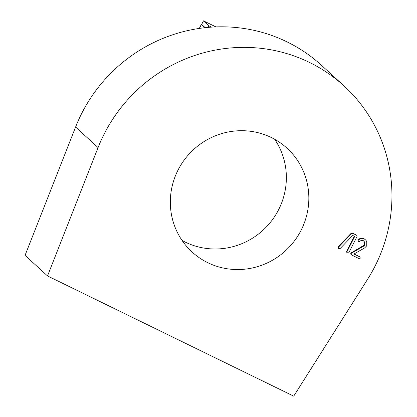 <?xml version="1.0" encoding="UTF-8"?>
<svg xmlns="http://www.w3.org/2000/svg" width="417" height="417" viewBox="0 0 417 417"><rect width="100%" height="100%" fill="white"/><g stroke="black" fill="none" stroke-linecap="round" stroke-linejoin="round"><path stroke-width="0.63" d="M274.641 139.257A70.343 68.341 -47.5 0 1 278.66 209.61A70.343 68.341 -47.5 0 1 182.047 240.421M301.131 230.174A70.343 68.341 -47.5 0 1 192.091 252.014A70.343 68.341 -47.5 0 1 178.033 170.073A70.343 68.341 -47.5 0 1 287.073 148.238A70.343 68.341 -47.5 0 1 301.131 230.174M47.522 275.945L98.068 147.592A154.749 150.349 -47.5 0 1 104.172 134.013A154.749 150.349 -47.5 0 1 344.061 85.97A154.749 150.349 -47.5 0 1 374.992 266.239A154.749 150.349 -47.5 0 1 367.627 279.202L293.724 396.15L47.522 275.945L25.051 255.376L75.597 127.029A154.749 150.349 -47.5 0 1 81.701 113.445A154.749 150.349 -47.5 0 1 321.59 65.401L344.061 85.97M347.043 252.593L346.595 252.139L346.652 251.331L354.314 236.225M338.396 248.37L337.947 247.078L338.458 247.177L337.947 247.078M351.213 233.212L352.339 233.009L356.379 235.136L352.688 233.332L351.567 233.536L351.213 233.212L338.109 246.859M356.029 234.813L356.863 235.449L357.03 236.528L348.893 252.572L348.247 253.067L347.392 252.91L346.595 252.139M351.119 254.584L350.655 254.016L351.015 252.952L363.989 245.274A2.971 2.883 -47.5 0 0 364.547 244.508L364.588 242.121L363.806 240.937M358.312 241.099L357.989 239.561L360.887 238.06L363.619 238.519A5.854 5.687 -47.5 0 1 365.021 239.457L365.37 239.775A5.854 5.687 -47.5 0 1 366.772 241.797L366.757 245.806L364.583 247.974L353.939 254.01L359.626 256.789L354.085 253.932M359.272 256.465L359.949 257.008L360.283 258.159L358.771 258.467L351.468 254.902L350.655 254.016M351.468 254.902L350.744 253.265M351.098 253.588L351.369 253.27L351.015 252.952M357.989 239.561L358.344 239.884L361.237 238.383L363.973 238.842L363.619 238.519M363.973 238.842A5.854 5.687 -47.5 0 1 365.37 239.775M361.237 238.383L360.887 238.06M364.547 244.508L364.896 244.831L364.938 242.439L363.223 240.573C361.987 240.098 360.882 240.354 359.897 241.339L359.282 241.547A2.559 2.486 -47.5 0 1 358.662 241.422L358.015 240.901M358.662 241.422L357.817 239.806M364.938 242.439L364.588 242.121M364.896 244.831A2.971 2.883 -47.5 0 1 364.338 245.597L363.989 245.274M364.338 245.597L363.952 245.921L363.598 245.603M363.952 245.921L363.462 246.259L363.113 245.941M363.462 246.259L351.369 253.27M347.392 252.91L346.652 251.331M356.379 235.136L356.863 235.449M352.688 233.332L352.339 233.009M351.567 233.536L338.458 247.177M347.001 251.649L354.726 236.423L352.73 235.449L340.084 248.584L338.745 248.688L338.14 248.198M338.745 248.688L338.302 247.401M205.216 27.668L201.677 24.426L203.491 20.85L215.886 26.902M201.917 24.65L201.354 24.363L199.295 28.424M204.95 27.699L201.463 24.504A6.031 0.396 -153.1 0 1 201.359 24.363L201.38 24.379M208.146 27.381L208.933 25.833L203.491 20.85M208.933 25.833L211.575 27.121M98.068 147.592L75.597 127.029M199.488 28.392L201.463 24.504M350.921 254.443L351.276 254.766M346.913 252.499L347.262 252.822M215.912 26.902L206.931 22.513"/></g></svg>
